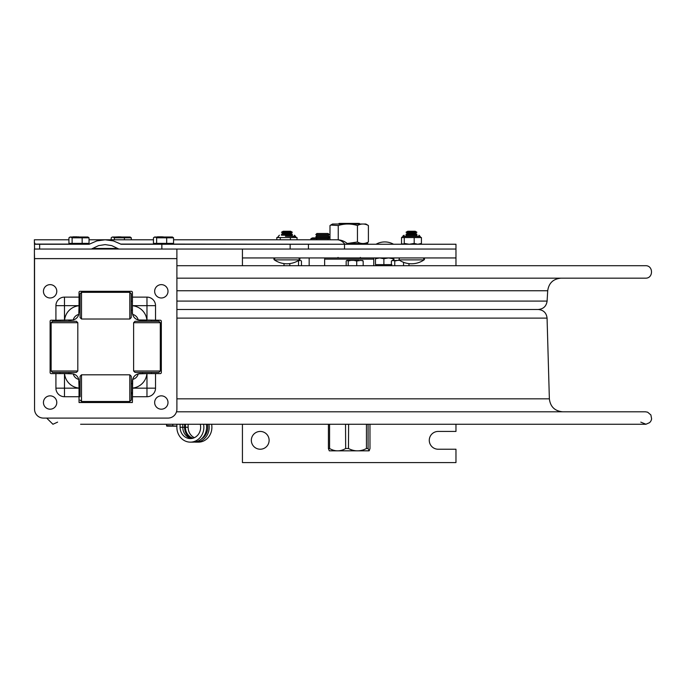 <?xml version="1.0" encoding="UTF-8"?>
<svg xmlns="http://www.w3.org/2000/svg" width="686" height="686" viewBox="0 0 686 686"><rect width="100%" height="100%" fill="white"/><g stroke="black" fill="none" stroke-linecap="round" stroke-linejoin="round"><path stroke-width="1.03" d="M242.432 249.044L242.432 257.945L455.967 257.945L455.967 249.044L344.509 249.044L344.509 244.242L121.105 244.242L113.413 240.906L105.129 239.791L96.855 240.906L89.163 244.242L39.642 244.242L39.642 249.044L91.401 249.044L98.561 245.614L105.129 244.602L111.707 245.614L118.867 249.044L455.967 249.044L455.967 265.705M242.432 424.257L242.432 462.578L455.967 462.578L455.967 449.227L438.174 449.227A8.901 8.901 0 0 1 429.273 440.335A8.901 8.901 0 0 1 438.174 431.434L455.967 431.434L455.967 424.257M242.432 257.945L242.432 265.705M251.333 440.335A8.901 8.901 0 0 1 264.676 432.626A8.901 8.901 0 0 1 264.676 448.035A8.901 8.901 0 0 1 251.333 440.335M379.658 257.945L375.474 258.742L375.894 257.945M391.835 264.633L383.886 264.633L383.886 258.742L379.701 257.945M383.886 264.633L375.474 264.633L375.474 258.742M388.525 257.945L383.886 258.742M394.098 260.38L393.653 257.945L393.198 258.742L388.559 257.945M393.198 260.38L393.198 258.742M375.602 264.633L376.245 264.633M376.28 265.705L391.389 265.705L391.389 260.997L392.546 260.38L391.389 260.997M348.085 244.207L368.288 244.207L367.576 243.496L347.219 243.496L357.449 242.004L357.449 225.523C361.093 223.516 364.746 223.516 368.399 225.523L365.878 224.03L332.513 224.03L330.738 225.059L338.241 225.523C344.638 223.516 351.043 223.516 357.449 225.523M329.992 239.791L329.992 225.523L330.738 225.059M365.878 243.496L368.399 242.004C364.746 244.01 361.093 244.01 357.449 242.004M368.399 242.004L368.399 225.523M338.241 239.843L338.241 225.523M308.434 249.044L308.434 244.242M455.967 249.044L455.967 244.242L344.509 244.242M161.853 249.044L161.853 244.242M157.952 249.044L150.045 249.044M126.498 249.044L91.401 249.044M68.934 239.791L34.351 239.791L34.566 249.044L176.877 249.044L176.894 258.622L34.549 258.622L34.549 409.19L34.403 248.958M115.685 249.044L84.549 249.044M73.428 249.044L54.074 249.044M34.3 242.321L35.303 244.242L39.642 244.242M347.888 244.087A15.924 15.924 0 0 0 337.006 239.791A15.924 11.259 90 0 1 344.698 244.087L348.282 244.242M424.042 259.891A1.072 1.072 0 0 0 423.442 257.945L424.042 259.891L398.918 259.891L399.518 257.945L398.918 259.891A22.244 22.244 0 0 0 424.042 259.891M286.92 259.891L274.357 259.891A1.072 1.072 0 0 1 274.957 257.945L274.357 259.891A22.244 22.244 0 0 0 299.482 259.891L286.92 259.891M299.482 259.891A1.072 1.072 0 0 0 298.882 257.945L299.482 259.891M286.92 231.251L283.207 231.251L281.492 232.237L292.347 232.237L290.632 231.251L286.92 231.251M292.347 232.237L290.632 233.231L283.207 233.231L281.492 232.237M290.632 233.231L292.347 234.218L281.492 234.218L283.207 233.231M415.193 231.251L407.758 231.251L406.052 232.237L416.908 232.237L415.193 231.251M415.193 235.204L416.908 234.218L415.193 233.231L407.758 233.231L406.052 232.237M415.193 233.231L416.908 232.237M416.908 234.218L406.052 234.218L407.758 233.231M416.994 235.204L405.966 235.204M417.825 244.242L421.418 243.444L421.418 237.553L401.542 237.553L402.939 236.481L420.021 236.481L418.949 235.204L420.021 236.267L402.939 236.267L404.071 235.204M401.542 237.553L401.542 243.444L402.896 244.242L404.26 243.444L409.208 244.242M414.198 237.553L414.198 243.444L417.791 244.242M409.25 244.242L414.198 243.444M404.26 237.553L404.26 243.444M421.418 243.444L420.064 244.242M421.015 237.553L420.021 236.481M276.81 239.791L276.81 237.553L277.556 237.528M292.433 235.204L281.406 235.204M277.315 237.553L297.029 237.553L297.029 239.791M280.3 237.553L280.3 239.791M295.46 236.524L296.146 237.476M290.41 237.553L290.41 239.791M328.294 239.791L328.294 238.634L329.992 238.042M329.992 237.905L312.49 237.905L310.938 238.634L328.294 238.634M316.726 238.634L316.726 239.791M310.938 238.634L310.938 239.791M321.88 233.48L316.906 233.48L315.834 234.586L329.177 234.586L328.114 233.48L321.88 233.48M329.177 234.586L328.114 235.701L316.906 235.701L315.834 234.586M328.114 235.701L329.177 236.816L315.834 236.816L316.906 235.701M348.617 424.257L348.471 448.515C354.465 451.62 360.459 451.62 366.453 448.515L366.453 424.325L368.09 424.325L368.09 448.515L369.119 450.831L329.28 450.831L328.414 448.515L328.414 424.325L329.58 424.325L329.58 448.515C334.94 451.62 340.307 451.62 345.667 448.515L345.53 424.257M345.667 424.325L348.471 424.325M348.471 448.515L345.667 448.515M329.58 448.515L328.414 448.515M369.222 450.736L369.986 448.515L369.968 424.257M368.09 448.515L366.453 448.515M142.508 321.288L142.508 320.225L140.167 320.225A7.786 7.786 -90 0 1 132.398 312.456L132.407 312.439A7.786 7.786 90 0 0 140.193 320.225L140.193 320.225A7.786 7.786 -90 0 1 132.407 312.439L132.672 314.428A7.46 7.46 -90 0 1 138.212 319.968L160.258 320.225A1.072 1.072 -90 0 1 161.33 321.288L161.33 372.541A1.072 1.072 -90 0 1 160.258 373.604L155.525 373.604L155.525 388.165A8.558 8.558 -90 0 1 146.967 396.722L132.415 396.722L132.415 401.456A1.072 1.072 -90 0 1 131.343 402.519L80.099 402.519A1.072 1.072 -90 0 1 79.027 401.456L79.027 396.722L64.475 396.722A8.558 8.558 -90 0 1 55.918 388.165L55.918 373.604L51.184 373.604A1.072 1.072 -90 0 1 50.112 372.541L50.112 321.288A1.072 1.072 -90 0 1 51.184 320.225L55.918 320.225L55.918 305.664A8.558 8.558 -90 0 1 64.475 297.115L79.027 297.115L79.027 292.373A1.072 1.072 -90 0 1 80.099 291.31L131.343 291.31A1.072 1.072 -90 0 1 132.415 292.373L132.415 312.439L132.407 292.373A1.072 1.072 90 0 0 131.335 291.31L80.099 291.31M55.918 320.225L73.231 319.968A7.786 7.786 90 0 0 78.77 314.428A7.46 7.46 90 0 0 73.231 319.968M155.525 320.225L155.525 305.664A8.558 8.558 90 0 0 146.967 297.115L132.415 297.115M43.441 418.091A8.901 8.901 -90 0 1 34.549 409.19L34.549 409.19A8.901 8.901 -90 0 0 43.432 418.091L168.001 418.091L43.432 418.091M176.894 258.622L176.894 409.19A8.901 8.901 -90 0 1 168.001 418.091M34.437 253.837L34.54 258.622M132.672 379.401A7.46 7.46 90 0 0 138.212 373.861A7.786 7.786 90 0 0 132.672 379.401L132.407 401.584M131.343 402.519L132.398 402.519L131.343 402.519A1.072 1.072 90 0 0 132.407 401.456L132.398 392.606L132.398 401.542M155.525 373.604L140.201 373.604A7.786 7.786 90 0 0 132.407 381.39L132.415 396.722M79.027 396.722L79.019 383.14M55.918 388.165L79.036 388.165L78.77 379.401A7.786 7.786 90 0 0 73.231 373.861A7.46 7.46 90 0 0 78.77 379.401M69.483 373.604L55.918 373.604M73.231 373.861L64.553 373.604A16.018 16.018 90 0 0 79.036 388.096M71.233 320.225L69.483 320.225M79.019 310.689L79.027 297.115M78.77 314.428L79.036 305.664L55.918 305.664M140.201 320.225L146.907 320.225A16.018 16.018 90 0 0 132.424 305.733M160.25 373.604A1.072 1.072 90 0 0 161.321 372.541L161.321 321.288A1.072 1.072 90 0 0 160.25 320.225M146.967 396.722L146.976 373.604L138.212 373.861M132.672 314.428A7.786 7.786 90 0 0 138.212 319.968M132.407 381.39A7.786 7.786 -90 0 1 140.193 373.604L140.167 373.604A7.786 7.786 -90 0 0 132.398 381.373L132.407 381.39M135.039 321.288L158.878 321.288L160.301 322.712L133.616 322.712L135.039 321.288M160.301 371.006L158.878 372.429L135.039 372.429L133.616 371.006L160.301 371.006L160.301 322.712M79.019 312.439L79.01 310.115L80.091 310.115L80.091 312.807L80.091 293.745L81.514 292.322L81.514 319.016L80.091 317.592L80.091 293.745M80.073 310.115L80.091 317.592M129.808 292.322L131.232 293.745L131.24 297.235L131.232 317.592L129.808 319.016L129.808 292.322L81.514 292.322M80.073 314.317L80.082 311.41L80.073 314.317M80.099 297.021L80.082 299.928L80.099 297.021M80.099 382.419L80.091 376.948L80.099 382.419M79.036 392.606L80.091 392.606L80.091 395.299L80.091 376.237L81.514 374.813L81.514 401.507L129.808 401.507L129.808 374.813L81.514 374.813M129.808 401.507L131.232 400.084L131.24 379.735L131.232 376.237L129.808 374.813M80.082 392.606L80.091 376.237M80.073 396.808L80.082 393.901L80.073 396.808M52.548 321.288L76.386 321.288L77.81 322.712L51.124 322.712L52.548 321.288M77.81 371.006L76.386 372.429L52.548 372.429L51.124 371.006L77.81 371.006L77.81 322.712M161.313 372.627L161.313 321.202M161.321 321.159L161.321 372.67M79.019 402.519L80.091 402.519L79.019 402.519M79.019 381.39L79.019 383.182M69.449 373.604L71.233 373.604M132.407 312.439L132.398 310.115L131.249 310.115M131.249 301.223L132.407 301.223L132.398 292.287M50.112 297.981A6.671 6.671 -90 0 1 44.333 287.974A6.671 6.671 -90 0 1 55.892 287.974A6.671 6.671 -90 0 1 50.112 297.981M50.112 409.19A6.671 6.671 -90 0 1 44.333 399.183A6.671 6.671 -90 0 1 55.892 399.183A6.671 6.671 -90 0 1 50.112 409.19M161.33 297.981A6.671 6.671 -90 0 1 155.55 287.974A6.671 6.671 -90 0 1 167.11 287.974A6.671 6.671 -90 0 1 161.33 297.981M161.33 409.19A6.671 6.671 -90 0 1 155.55 399.183A6.671 6.671 -90 0 1 167.11 399.183A6.671 6.671 -90 0 1 161.33 409.19M82.157 243.35L89.034 243.35L89.034 237.81L72.107 237.81L72.107 243.35L82.157 243.35L82.157 237.81M72.107 243.35L68.934 243.35L68.934 237.81L70.521 237.013L72.107 237.81M70.521 237.013L87.885 237.013L89.034 237.81M166.681 243.35L173.558 243.35L173.558 237.81L156.631 237.81L156.631 243.35L166.681 243.35L166.681 237.81M156.631 243.35L153.458 243.35L153.458 237.81L155.045 237.013L156.631 237.81M155.045 237.013L172.409 237.013L173.558 237.81M131.3 239.791L131.3 237.81L114.373 237.81L114.373 239.791M124.415 239.791L124.415 237.81M111.201 239.791L111.201 237.81L111.895 237.279L112.787 237.013L114.373 237.81M112.787 237.013L130.143 237.013L131.3 237.81M284.013 263.587L284.013 265.705M289.818 263.587L289.818 265.705M298.744 260.38L300.871 260.569M299.542 260.38L298.53 260.997L298.53 265.705M298.53 260.997L297.973 260.834M301.454 260.997L301.454 265.705M362.577 260.431L363.177 260.997L360.947 260.38L363.177 260.997L363.177 265.705M347.51 260.38L351.155 260.38L348.214 260.997L346.884 260.38L346.173 260.997L346.173 265.705M348.214 260.997L348.214 265.705M360.947 260.38L356.72 260.997L356.72 265.705M356.72 260.997L353.779 260.38L358.95 260.38M353.779 260.38L351.155 260.38M403.54 262.318L403.54 265.705M408.976 263.638L408.976 265.705M391.886 260.663L397.786 260.38L394.742 260.997L394.742 265.705M399.655 260.38L397.786 260.38M394.742 260.997L393.584 260.38M373.759 265.705L373.759 259.137L324.641 259.137L324.641 265.705M176.508 411.797L645.475 411.797L647.653 412.192L650.877 414.944L651.631 418.975L651.005 420.878L649.711 422.593L645.955 424.24L640.784 422.13M176.894 265.705L645.475 265.705C653.509 265.328 653.509 278.55 645.475 278.164L176.894 278.164M176.894 301.094L547.102 301.094C546.356 306.23 543.389 309.026 538.227 309.48L176.894 309.48M132.398 394.416A11.328 10.273 -90 0 0 131.601 392.606M115.231 401.507L115.231 402.519M112.53 401.507L112.53 402.519M117.023 402.519L117.023 401.507M117.863 401.507L117.863 402.519M120.564 401.507L120.564 402.519M131.249 383.585A14.886 13.497 90 0 1 132.398 383.68M109.306 402.519L109.306 401.507M194.387 437.685A11.328 10.273 90 0 1 188.127 427.258L188.127 424.257M193.032 438.2A11.328 10.273 90 0 1 185.426 427.258L185.426 424.257M194.387 442.076A14.886 13.497 -90 0 0 195.699 442.144A14.886 13.497 -90 0 0 208.921 424.257M195.699 442.144L198.4 442.144A14.886 13.497 -90 0 0 211.622 424.257M190.957 438.345A12.262 11.113 90 0 1 184.585 427.258L184.585 424.257M191.72 438.491A11.328 10.273 90 0 1 182.793 427.258L182.793 424.257M201.281 439.074A13.326 12.082 -90 0 0 207.472 424.257M176.868 424.257L176.868 427.258A14.886 13.497 -90 0 0 190.365 442.144L193.075 442.144A14.886 13.497 -90 0 0 206.297 424.257M200.278 424.257A11.328 10.273 90 0 1 190.365 438.586A11.328 10.273 90 0 1 180.092 427.258L180.092 424.257M190.365 442.144A14.886 13.497 -90 0 0 203.588 424.257M167.015 425.569L176.868 426.117M176.868 426.186L166.741 426.143M172.761 425.569L172.761 424.257M166.526 425.569L166.526 424.257M359.858 224.03L359.25 223.422L339.141 223.422L338.541 224.03M290.152 249.044L290.152 244.242M117.074 248.469L93.193 248.469M89.72 244.087L86.993 244.087L89.72 244.087M70.975 244.087L35.089 244.087L70.975 244.087M344.981 244.242L171.517 244.087M155.499 244.087L120.539 244.087M285.419 236.267L295.46 236.267L294.388 235.204L295.46 236.481L285.419 236.267M64.484 320.225L64.475 297.115M64.484 373.604L64.475 396.722M155.525 305.664L146.976 305.664L146.967 297.115M132.424 305.664L146.976 305.664L146.976 320.225M79.036 305.733A16.018 16.018 90 0 0 64.553 320.225M155.525 388.165L132.424 388.165M132.424 388.096A16.018 16.018 90 0 0 146.907 373.604M78.616 236.833L77.458 237.013M163.139 236.833L161.973 237.013M120.873 236.833L119.716 237.013M176.894 318.124L547.068 318.124C546.433 312.859 543.466 309.978 538.176 309.48M176.894 398.832L549.366 398.832C550.335 406.738 554.777 411.06 562.709 411.797M547.102 301.094L547.702 290.744L176.894 290.744M188.127 427.258L185.426 427.258M180.092 427.258L184.585 427.258M393.55 244.242A17.759 17.759 0 0 0 376.022 244.242M375.851 264.873L376.245 265.705M337.006 239.791L173.558 239.791M153.458 239.791L89.034 239.791M290.632 235.204L292.347 234.218M283.207 235.204L281.492 234.218M407.758 235.204L406.052 234.218M403.059 235.77L402.939 236.481M278.379 236.267L279.442 235.204L278.379 236.267M277.461 237.545L278.379 236.481M296.378 237.545L295.46 236.481M309.163 265.705L309.163 257.945M328.131 237.905L329.177 236.816M316.889 237.905L315.834 236.816M151.409 373.604L151.409 372.429M151.409 321.288L151.409 320.225M142.508 373.604L142.508 372.429M79.036 301.223L80.091 301.223M68.917 373.604L68.917 372.429M68.917 321.288L68.917 320.225M60.016 373.604L60.016 372.429M60.016 321.288L60.016 320.225M131.249 392.606L132.407 392.606M79.036 383.714L80.091 383.714M131.249 383.714L132.407 383.714M133.616 371.006L133.616 322.712M129.808 319.016L81.514 319.016M80.091 400.084L81.514 401.507M51.124 371.006L51.124 322.712M70.975 243.35L70.975 244.242M86.993 243.35L86.993 244.242M77.278 236.833L72.905 236.833M86.951 237.013L80.502 237.013M70.092 237.013L69.629 237.279M155.499 243.35L155.499 244.242M171.517 243.35L171.517 244.242M162.188 236.833L157.428 236.833M171.474 237.013L165.026 237.013M154.607 237.013L154.153 237.279M119.544 236.833L114.991 237.013M129.208 237.013L122.76 237.013M112.35 237.013L111.895 237.279M373.664 259.137L373.664 257.945M324.735 259.137L324.735 257.945M547.068 318.124L549.366 398.832M80.579 424.257L645.475 424.257M57.615 422.13L52.925 424.257L46.699 418.091M547.702 290.744C548.834 283.044 553.268 278.85 561.028 278.164M100.816 401.507L99.367 402.519M338.078 257.413L337.546 257.945M360.322 257.413L360.853 257.945"/></g></svg>
